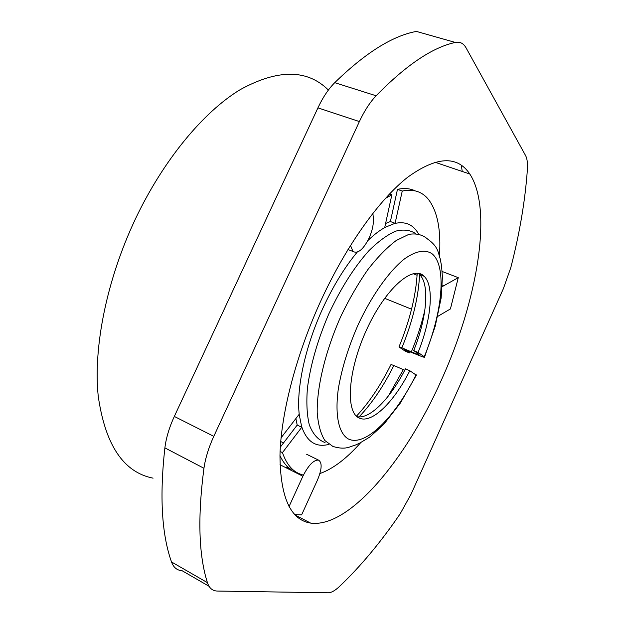 <?xml version="1.0" encoding="UTF-8"?>
<svg xmlns="http://www.w3.org/2000/svg" width="624" height="624" viewBox="0 0 624 624"><rect width="100%" height="100%" fill="white"/><g stroke="black" fill="none" stroke-linecap="round" stroke-linejoin="round"><path stroke-width="0.94" d="M439.421 255.793C441.184 230.279 437.541 211.505 428.493 199.469C422.113 191.576 413.361 188.768 402.254 191.045L395.093 223.291L384.712 227.51L391.856 194.797L389.509 193.955M281.065 437.822L299.153 414.305L301.774 427.253L282.461 452.618C286.767 465.02 293.358 472.384 302.234 474.708M391.856 194.797L385.382 198.401M385.601 223.462L390.39 221.543L397.472 189.353C404.204 187.91 410.116 188.417 415.21 190.874M395.093 223.291L390.39 221.543M280.324 447.119L297.203 425.061L295.862 418.587M290.815 469.287C286.447 466.354 282.836 461.815 279.965 455.676M419.562 274.544C418.571 296.938 412.675 321.368 401.872 347.825L398.978 346.928L405.171 351.14L409.297 352.895L404.594 349.674L417.011 354.619C422.768 357.014 425.295 357.809 424.585 356.998L418.096 352.427C431.246 319.855 434.546 285.987 424.102 276.253C413.018 264.443 385.351 288.553 366.631 329.659C347.724 370.664 345.212 412.799 359.432 418.119C371.896 423.922 394.126 401.895 409.812 370.734L416.348 375.203M319.901 473.561C332.998 468.889 346.593 458.585 360.695 442.65M301.774 427.253L297.203 425.061M282.461 452.618L280.098 451.448M404.742 370.219L393.845 365.508C383.393 386.459 371.779 403.595 359.011 416.918M356.468 416.153C369.151 402.503 380.663 385.289 390.998 364.517L393.845 365.508M409.812 370.734L405.452 368.846C390.655 398.096 369.993 419.461 357.115 416.715M418.096 273.32L419.468 274.451C430.022 284.224 426.839 318.068 413.72 350.579L418.883 354.206C419.609 355.025 417.105 354.245 411.372 351.85C417.175 337.763 421.676 323.84 424.874 310.066M413.72 350.579L418.096 352.427M401.872 347.825L411.372 351.85M409.297 352.895L410.374 351.803M397.472 189.353L402.254 191.045M287.173 466.3L286.712 467.236L291.151 469.459M294.762 514.613L301.626 514.862L317.46 480.074C321.976 469.162 322.319 462.501 318.497 460.099C313.638 459.857 308.428 465.231 302.882 476.229L289.029 506.587M437.728 316.407L450.419 308.935L458.273 277.657L442.244 286.595M442.143 271.471L458.273 277.657M321.188 300.066C346.421 245.271 379.501 199.376 407.62 177.278C436.504 156.382 457.228 155.29 469.794 174.002C493.311 209.836 477.025 301.798 441.363 380.125C406.279 459.092 349.261 528.411 310.635 523.099C290.542 519.948 280.324 497.398 279.973 455.442C280.878 413.751 296.119 354.627 321.188 300.066M455.317 42.44C432.557 47.284 406.154 65.06 376.116 95.768C369.962 102.266 364.385 110.869 359.385 121.563L213.798 436.348C208.681 447.517 205.397 458.156 203.947 468.273C197.551 517.226 198.713 555.352 207.425 582.644C209.227 588.136 212.519 590.936 217.316 591.045L328.247 592.8C331.321 592.706 335.002 590.655 339.284 586.661C360.438 566.561 380.734 542.264 400.179 513.786L411.052 494.2L503.334 288.772L510.799 267.634C519.652 233.329 525.174 200.663 527.374 169.619C527.771 163.457 527.21 158.831 525.689 155.75L466.105 47.923C463.523 43.321 459.927 41.496 455.317 42.44L416.387 31.418C392.574 35.786 365.352 52.868 334.737 82.664L376.116 95.768M350.509 245.411L352.966 251.464C357.903 253.984 363.277 249.538 369.073 238.111C372.333 230.755 373.753 224.086 373.347 218.104L372.879 213.291M462.251 171.452L461.276 165.165M309.161 522.842L309.59 522.553M209.032 586.264L182.068 570.695C177.06 570.406 173.542 567.497 171.514 561.951C161.702 534.401 159.487 496.376 164.884 447.876C166.132 437.861 169.283 427.378 174.322 416.434L317.928 107.858C322.865 97.367 328.466 88.967 334.737 82.664M299.309 415.069C296.033 389.22 305.113 346.585 323.029 307.913C333.239 285.925 344.627 267.329 357.201 252.135M367.871 240.568C373.955 234.71 379.774 230.272 385.32 227.261M328.723 444.428C315.861 447.697 306.829 441.722 301.626 426.52M424.25 356.741C442.486 312.546 447.174 265.988 432.003 253.726C425.069 249.171 415.888 250.903 404.461 258.905C389.119 271.128 371.842 295.355 358.27 324.425C348.356 347.038 341.687 368.628 338.263 389.204C334.807 415.1 338.699 432.947 347.919 438.742C364.806 447.806 395.179 417.23 416.114 374.728M416.465 374.969L400.429 402.94L383.752 424.39L369.626 437.143L359.416 443.282L355.298 445.091C349.76 446.48 345.961 450.349 332.904 446.449L324.917 440.567C320.752 433.969 318.185 424.702 317.218 412.768C316.719 386.966 325.58 350.314 341.195 315.572C349.456 298.568 358.379 283.195 367.973 269.443C377.668 257.049 387.083 247.408 396.232 240.497L408.782 234.382C416.302 233.119 422.581 234.679 427.619 239.062C438.664 246.948 438.017 252.782 440.177 258.679L441.566 266.089L442.424 277.04L441.137 298.038L435.256 326.087L424.585 356.998M415.444 233.485C409.96 229.952 403.33 229.187 395.554 231.184C387.239 234.866 378.347 241.379 368.885 250.731C354.182 267.173 340.798 288.288 328.731 314.075C317.515 340.376 310.393 365.204 307.375 388.541C306.314 402.831 306.946 414.905 309.278 424.765C312.507 433.103 317.031 438.719 322.858 441.605M394.508 223.525C405.257 221.044 413.244 224.468 418.447 233.797M419.585 273.624L419.562 274.49M388.284 396.107L403.322 369.611M279.989 464.732L302.882 476.229M443.672 285.597L442.322 285.067M417.097 275.246L413.049 273.671M153.075 478.163C123.49 472.337 105.206 444.967 98.218 396.053C93.171 347.506 106.649 279.817 135.408 218.985C163.41 159.955 203.424 111.992 239.998 89.77C277.766 68.975 307.234 69.069 328.396 90.043M317.928 107.858L359.385 121.563M213.798 436.348L174.322 416.434M203.947 468.273L164.884 447.876M207.425 582.644L171.514 561.951M419.468 274.451L424.102 276.253M323.045 441.691L325.065 442.666M417.206 273.242C415.896 295.901 409.835 320.416 399.04 346.788M280.73 441.542L283.538 442.923M306.563 454.233L318.497 460.099M384.626 298.295L411.551 309.208M434.764 162.178L469.794 174.002M295.152 515.026L310.635 523.099M347.974 249.514L352.966 251.464"/></g></svg>
